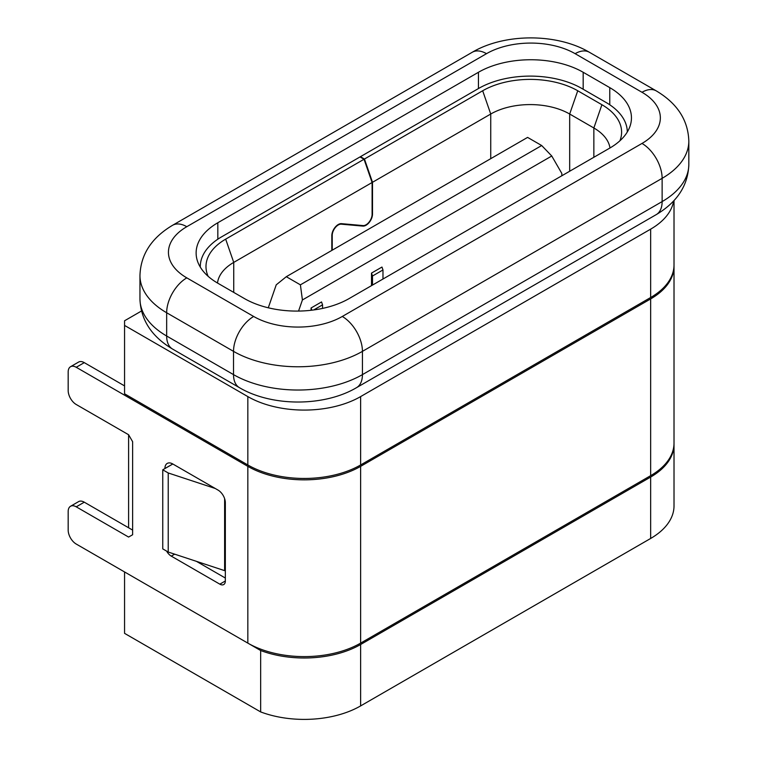 <?xml version="1.0" encoding="UTF-8"?>
<svg xmlns="http://www.w3.org/2000/svg" width="757" height="757" viewBox="0 0 757 757"><rect width="100%" height="100%" fill="white"/><g stroke="black" fill="none" stroke-linecap="round" stroke-linejoin="round"><path stroke-width="1.14" d="M128.595 527.761L128.595 434.736L132.626 441.71L132.626 534.745L128.595 537.063L76.23 506.83L84.282 502.184A11.393 6.576 -120 0 0 78.586 501.617L70.533 506.272A11.393 6.576 60 0 1 76.23 506.83M124.564 325.425L247.832 396.592L247.832 464.968L124.564 393.801L124.564 320.779L141.493 311.004M247.832 396.592A79.75 46.045 -0 0 0 360.625 396.592L650.651 229.144A79.75 46.045 -0 0 0 673.645 200.993M224.621 498.645L224.621 570.646L168.224 552.042L162.755 548.882L162.755 469.804L168.224 472.964L168.224 552.042M260.654 650.518L124.564 571.951L124.564 633.354L260.654 711.921L260.654 650.518A79.75 46.045 -0 0 0 360.625 644.51L650.651 477.061A79.75 46.045 -0 0 0 674.014 444.501A79.75 46.045 -0 0 0 674.004 443.81M247.832 464.968A79.75 46.045 -0 0 0 360.625 464.968L650.651 297.52A79.75 46.045 -0 0 0 674.014 264.959L674.014 200.605M260.654 711.921A79.75 46.045 -0 0 0 360.625 705.912L650.651 538.464A79.75 46.045 -0 0 0 674.014 505.903L674.014 444.501M561.826 175.766L561.826 173.448L551.758 155.999L302.412 299.961L298.561 311.07M311.07 310.285L311.07 307.985L321.545 301.939L322.558 304.844L322.558 308.411M371.498 285.654L371.498 273.097L381.973 267.051L382.976 269.956L382.976 279.03M371.498 273.097L372.501 276.002L382.976 269.956M372.501 276.002L372.501 285.077M311.07 307.985L311.837 310.19M313.701 309.954L322.558 304.844M551.758 155.999L541.69 145.533L300.397 284.84L302.412 299.961M300.397 284.84L286.297 276.702L276.229 284.84L268.281 307.796M286.297 276.702L527.591 137.395L541.69 145.533M172.823 463.994L162.755 469.804M215.225 488.473L168.224 472.964M208.137 276.314A67.222 38.806 -0 0 1 225.671 239.146L364.041 159.254L360.02 156.936L221.65 236.818A72.918 42.099 180 0 0 200.293 266.587A72.918 42.099 180 0 0 200.293 267.117L200.293 266.587M619.926 140.774A67.222 38.806 -0 0 0 601.91 104.721L577.742 90.764A67.222 38.806 -0 0 0 482.673 90.764L364.448 159.027L360.417 156.699L478.651 88.437A72.918 42.099 180 0 1 581.773 88.437L605.941 102.394A72.918 42.099 180 0 1 627.298 131.992M364.041 159.254L372.103 182.513L372.103 214.307A8.545 4.93 120 0 1 363.038 225.586L341.483 223.656A9.112 5.261 -60 0 0 331.821 235.682L331.821 250.425M364.448 159.027L372.501 182.286L372.501 214.07A9.112 5.261 -60 0 1 362.84 226.097L341.284 224.176A8.545 4.93 120 0 0 332.219 235.455L332.219 250.188M217.505 283.033A55.829 32.229 180 0 1 233.733 262.405L372.103 182.513M372.501 182.286L490.735 114.023A55.829 32.229 180 0 1 569.68 114.023L593.857 127.98A55.829 32.229 180 0 1 609.991 147.965M70.533 506.272A11.393 6.576 60 0 0 68.177 511.486L68.177 530.089A11.393 6.576 60 0 0 76.23 544.046L247.832 643.119A79.75 46.045 -0 0 0 360.625 643.119L650.651 475.67A79.75 46.045 -0 0 0 674.014 443.11L674.014 266.36A79.75 46.045 180 0 1 650.651 298.92L650.651 475.67M247.832 643.119L247.832 466.359A79.75 46.045 -0 0 0 360.625 466.359L650.651 298.92M674.004 265.66A79.75 46.045 180 0 1 674.014 266.36M172.785 463.975L164.922 468.517A11.128 6.425 60 0 1 167.221 463.416A11.128 6.425 60 0 1 172.785 463.975L218.073 490.11A10.286 5.942 60 0 1 225.34 502.714L225.34 580.988A7.778 4.495 60 0 1 223.731 584.546A7.778 4.495 60 0 1 219.842 584.167L171.271 556.121A8.98 5.185 60 0 1 166.635 551.115M196.423 561.344L225.34 578.036M247.832 466.359L76.23 367.287A11.393 6.576 -120 0 0 70.533 366.729A11.393 6.576 -120 0 0 68.177 371.942L68.177 390.546A11.393 6.576 -120 0 0 76.23 404.503L128.595 434.736M124.564 385.9L84.282 362.641A11.393 6.576 -120 0 0 78.586 362.073L70.533 366.729M84.282 502.184L132.626 530.089M478.443 88.56L478.443 72.275A74.054 42.761 180 0 1 583.174 72.275L609.764 87.632A74.054 42.761 180 0 1 631.452 117.865A74.054 42.761 180 0 1 609.764 148.098L349.138 298.561A74.054 42.761 180 0 1 244.407 298.561L217.827 283.213A74.054 42.761 180 0 1 196.129 252.98A74.054 42.761 180 0 1 217.827 222.747L217.827 239.203M478.443 72.275L217.827 222.747M650.651 229.144L650.651 297.52M360.625 396.592L360.625 464.968M650.651 477.061L650.651 538.464M360.625 644.51L360.625 705.912M341.284 224.176L340.461 223.694M361.732 225.463L362.84 226.097M225.671 239.146L233.733 262.405L233.733 292.401M490.735 158.677L490.735 114.023L482.673 90.764M577.742 90.764L569.68 114.023L569.68 171.233M593.857 157.276L593.857 127.98L601.91 104.721M360.625 643.119L360.625 466.359M174.668 554.162L171.271 556.121M225.34 580.988L219.842 584.167M84.282 362.641L76.23 367.287M609.764 104.778L609.764 87.632M583.174 72.275L583.174 89.25M688.823 164.373C688.151 185.333 677.278 202.081 656.234 214.628A28.482 16.446 -120 0 0 662.129 201.589L662.129 178.33L362.433 351.362L362.433 374.62L662.129 201.589A91.152 52.621 -0 0 0 688.823 164.373L688.823 141.114A91.152 52.621 180 0 1 662.129 178.33A28.482 16.446 60 0 0 641.993 143.442A62.661 36.175 -0 0 0 641.993 92.278L575.121 53.671A62.661 36.175 -0 0 0 486.505 53.671L186.799 226.703A62.661 36.175 -0 0 0 186.799 277.866L253.671 316.473A62.661 36.175 -0 0 0 342.287 316.473L641.993 143.442M342.287 316.473A28.482 16.446 60 0 1 362.433 351.362A91.152 52.621 180 0 1 233.525 351.362L233.525 374.62A91.152 52.621 -0 0 0 362.433 374.62A28.482 16.446 -120 0 1 356.528 387.66L656.234 214.628M253.671 316.473A28.482 16.446 120 0 0 233.525 351.362L166.663 312.755L166.663 336.013L233.525 374.62A28.482 16.446 120 0 0 239.43 387.66L172.558 349.053C151.514 336.505 140.641 319.757 139.96 298.797A91.152 52.621 -0 0 0 166.663 336.013A28.482 16.446 120 0 0 172.558 349.053M186.799 277.866A28.482 16.446 120 0 0 166.663 312.755A91.152 52.621 180 0 1 139.96 275.539L139.96 298.797M139.96 275.539C140.641 254.579 151.514 237.83 172.558 225.293A28.482 16.446 60 0 1 186.799 226.703M172.558 225.293L472.254 52.261A28.482 16.446 60 0 1 486.505 53.671M472.254 52.261C504.645 33.109 556.972 33.109 589.362 52.261A28.482 16.446 120 0 0 575.121 53.671M589.362 52.261L656.234 90.868A28.482 16.446 120 0 0 641.993 92.278M656.234 90.868C677.278 103.406 688.151 120.155 688.823 141.114M239.43 387.66C271.82 406.812 324.147 406.812 356.528 387.66"/></g></svg>
